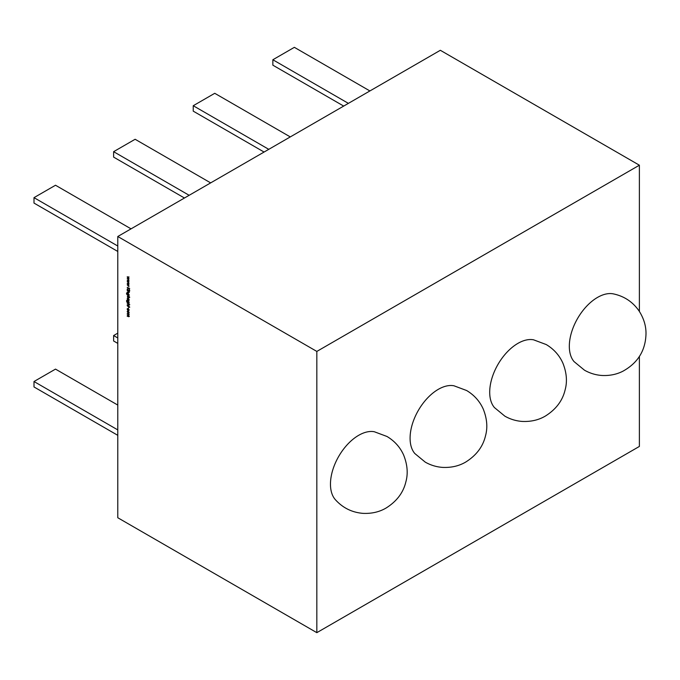 <?xml version="1.0" encoding="UTF-8"?>
<svg xmlns="http://www.w3.org/2000/svg" width="680" height="680" viewBox="0 0 680 680"><rect width="100%" height="100%" fill="white"/><g stroke="black" fill="none" stroke-linecap="round" stroke-linejoin="round"><path stroke-width="1.02" d="M358.683 435.31A39.899 23.035 120 0 0 333.803 466.871A39.899 23.035 120 0 0 335.206 499.502C342.661 507.841 351.934 512.457 363.018 513.366C371.756 513.748 379.474 511.946 386.172 507.977C396.738 501.321 403.291 492.651 405.841 481.958C408.195 473.586 407.447 464.601 403.614 454.996C400.095 447.168 394.545 440.997 386.979 436.475L374.323 431.749A39.899 23.035 120 0 0 358.683 435.31M438.294 389.342A39.899 23.035 120 0 0 413.423 420.903A39.899 23.035 120 0 0 414.825 453.535L425.247 462.128C430.678 465.213 436.475 466.973 442.637 467.398C451.375 467.781 459.085 465.987 465.791 462.009C476.357 455.353 482.91 446.683 485.46 435.99C487.815 427.626 487.067 418.633 483.233 409.028C479.706 401.2 474.164 395.029 466.599 390.507L453.942 385.781A39.899 23.035 120 0 0 438.294 389.342M517.913 343.375A39.899 23.035 120 0 0 493.042 374.935A39.899 23.035 120 0 0 494.445 407.575L504.866 416.16C510.298 419.245 516.094 421.005 522.257 421.43C530.986 421.812 538.704 420.019 545.402 416.041C555.976 409.394 562.53 400.716 565.08 390.023C567.426 381.659 566.687 372.674 562.853 363.06C559.325 355.232 553.784 349.061 546.218 344.548L533.562 339.813A39.899 23.035 120 0 0 517.913 343.375M613.182 293.845A39.899 23.035 120 0 0 584.222 308.95A39.899 23.035 120 0 0 569.321 346.273A39.899 23.035 120 0 0 574.064 361.607L584.477 370.192C589.917 373.277 595.714 375.037 601.876 375.471C609.62 375.853 616.624 374.433 622.897 371.221C637.874 362.942 645.575 350.455 646 333.744C646.093 325.958 643.79 318.376 639.098 310.998C632.765 301.852 624.13 296.131 613.182 293.845M128.103 310.896L129.055 312.545L128.758 313.174L127.16 311.449L128.103 310.896L127.432 311.296M129.055 312.545L128.817 313.14M127.194 303.246L129.761 304.733L128.681 304.104L129.055 305.125L127.194 304.844L128.834 304.954L127.415 303.118M129.055 305.125L128.358 305.243M128.469 305.295L129.022 304.844M127.194 299.642L129.022 300.704L127.415 299.514M127.194 298.418L129.022 299.217L128.996 300.203L127.415 298.291M129.055 294.874L129.022 295.953L127.007 294.712L126.48 293.411L127.067 292.663L126.709 293.514L127.543 294.839L127.194 293.786L128.112 293.233L128.869 295.409M126.727 293.267L127.067 292.663M127.067 292.927L126.709 293.514M127.457 293.632L128.112 293.233M127.194 289.697L129.022 290.751L127.415 289.57M127.194 287.436L129.702 288.618L128.741 288.328L129.702 290.453L128.571 288.388L127.194 289.119L128.401 288.133L127.415 287.3M127.194 283.381L129.022 283.517L127.704 283.662L129.022 285.115L127.704 285.073L129.022 286.748L127.194 284.801L128.511 284.835L127.262 283.339M127.194 276.845L129.022 276.981L127.704 277.134L129.022 278.579L127.704 278.545L129.022 280.211L127.194 278.264L128.511 278.298L127.262 276.811M117.784 517.744L117.784 236.504L316.829 351.424L316.829 632.663L117.784 517.744M127.194 280.118L129.022 280.245L127.704 280.398L129.022 281.851L127.704 281.809L129.022 283.475L127.194 281.537L128.511 281.562L127.262 280.075M129.617 290.725L129.6 291.201L129.6 290.717M127.194 290.589L129.022 291.389L129.055 292.468L127.194 292.188L128.834 292.298L127.415 290.453M129.055 292.468L128.358 292.587M128.469 292.629L129.022 292.179M127.755 295.817L129.761 297.236L128.69 296.616L129.055 297.687L128.103 298.24L127.432 296.429M129.055 297.687L128.393 298.078M129.055 302.37L129.022 303.45L127.007 302.209L126.48 300.909L127.067 300.169L126.709 301.019L127.543 302.337L127.194 301.291L128.112 300.738L128.869 302.906M126.727 300.773L127.067 300.169M127.067 300.424L126.709 301.019M127.457 301.129L128.112 300.738M129.022 306.382L129.761 307.181L129.022 307.385L127.194 305.694L129.022 306.382M128.095 308.295L129.055 310.037L128.631 310.76L128.112 308.567L127.381 309.051L127.585 310.156L127.16 308.924L128.095 308.295L127.423 308.771M129.055 310.037L128.911 310.59M128.511 310.471L129.038 309.765M128.316 308.448L127.381 309.051M127.194 313.344L129.022 314.143L128.613 315.571L129.055 316.6L127.194 316.243L128.834 316.421L127.194 314.789L128.834 314.976L127.415 313.216M129.055 316.6L128.418 316.676M128.189 316.557L129.022 316.319M127.908 315.205L129.022 314.865M639.379 356.303L639.379 446.437L316.829 632.663M639.379 311.431L639.379 165.206L440.334 50.286L117.784 236.504M639.379 165.206L316.829 351.424M117.784 333.149L113.619 335.554L113.619 340.986L117.784 343.392M113.619 335.554L117.784 337.969M117.784 435.327L34 386.954L34 381.523L55.505 369.113L117.784 405.067M34 381.523L117.784 429.896M131.044 228.854L55.505 185.24L34 197.65L117.784 246.024M34 197.65L34 203.082L117.784 251.455M210.664 182.886L135.124 139.272L113.619 151.682L189.159 195.304M113.619 151.682L113.619 157.114L184.458 198.016M290.284 136.918L214.744 93.304L193.239 105.723L268.778 149.337M193.239 105.723L193.239 111.146L264.078 152.048M369.903 90.95L294.355 47.336L272.858 59.755L348.398 103.368M272.858 59.755L272.858 65.178L343.697 106.08M129.022 277.049L127.704 277.134M128.869 278.418L127.704 278.545M129.022 280.313L127.704 280.398M128.869 281.681L127.704 281.809M129.022 283.585L127.704 283.662M128.869 284.945L127.704 285.073M128.885 288.201L127.194 289.119M129.37 292.289L128.444 292.545M129.141 292.111L128.783 292.451L128.656 291.116M127.882 294.933L127.321 294.534M126.794 293.233L127.372 292.485M127.508 293.607L128.427 293.054M128.418 293.31L127.73 293.751L128.418 293.31M128.435 294.984L129.141 294.584L128.435 294.984M128.12 295.171L128.834 294.763L128.103 293.488L127.415 293.93L128.12 295.171L129.038 294.644M128.307 293.369L127.415 293.93M129.37 297.508L128.418 298.061M127.474 296.403L127.84 295.766M128.418 297.798L129.141 297.373L128.418 297.798M128.427 296.098L127.695 296.531L128.427 296.098M128.333 296.149L127.381 296.709L128.103 297.984L128.834 297.551L128.112 296.276L127.381 296.709M129.03 297.432L128.103 297.984M129.141 299.65L128.749 299.004M127.882 302.43L127.321 302.03M126.794 300.73L127.372 299.982M127.508 301.104L128.427 300.551M128.418 300.806L127.73 301.249L128.418 300.806M128.435 302.49L129.141 302.082L128.435 302.49M128.12 302.668L128.834 302.26L128.103 300.993L127.415 301.427L128.12 302.668L129.038 302.141M128.307 300.875L127.415 301.427M129.37 304.946L128.444 305.201M129.141 304.767L128.783 305.107L128.656 303.773M128.826 310.293L129.141 309.706L128.826 310.293M128.427 308.389L127.695 308.873L128.427 308.389M127.474 308.737L128.409 308.116M129.064 312.995L128.418 312.911M127.474 311.27L128.418 310.718M128.418 310.981L127.695 311.398L128.418 310.981M128.418 312.647L129.141 312.239L128.418 312.647M128.103 312.825L128.834 312.418L128.103 311.159L127.381 311.584L128.103 312.825L129.038 312.298M128.307 311.041L127.381 311.584M129.37 316.421L128.494 316.633M128.494 316.37L129.141 316.243L128.494 316.37M129.141 314.798L128.435 314.891L129.141 314.798L128.273 313.607"/></g></svg>

